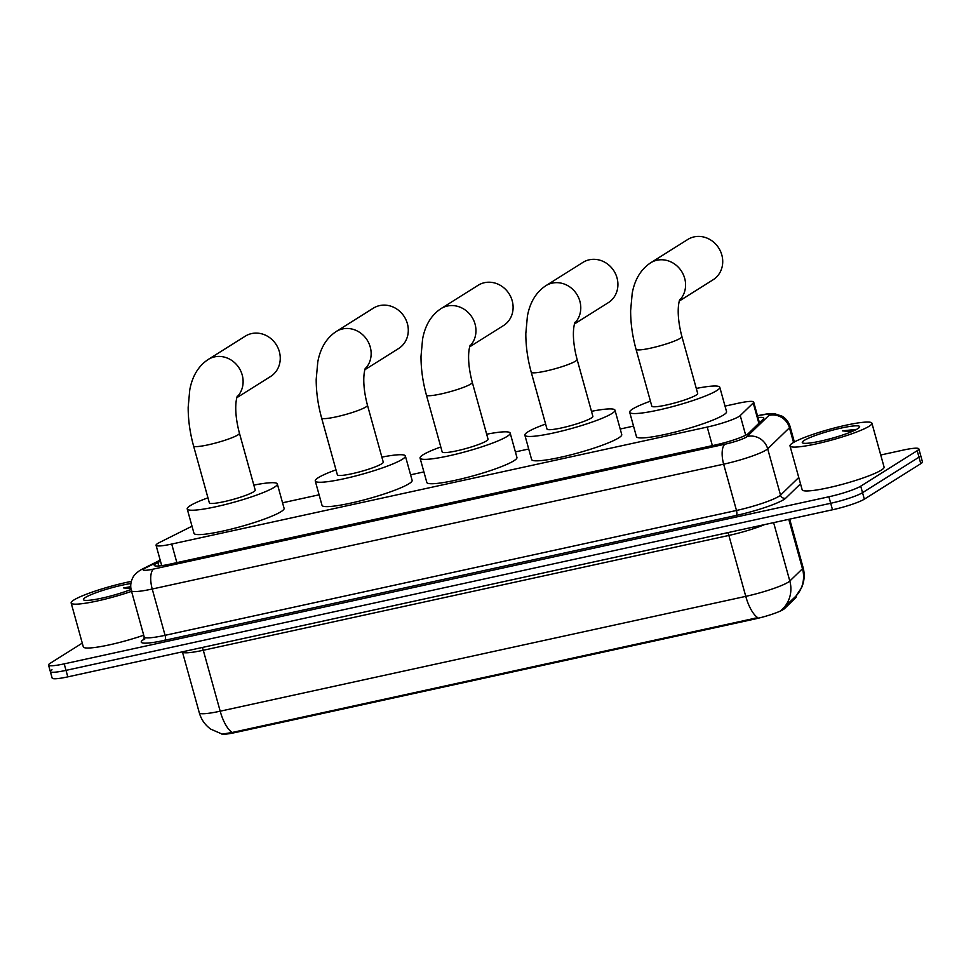 <?xml version="1.0" encoding="UTF-8"?>
<svg xmlns="http://www.w3.org/2000/svg" width="971" height="971" viewBox="0 0 971 971"><rect width="100%" height="100%" fill="white"/><g stroke="black" fill="none" stroke-linecap="round" stroke-linejoin="round"><path stroke-width="1.46" d="M192.003 526.209L159.62 542.425A25.501 3.289 -15.5 0 0 157.727 543.469A25.501 3.289 -15.5 0 0 156.064 545.277A25.501 3.289 -15.5 0 0 171.721 544.063L707.216 427.07A25.501 3.289 -15.5 0 0 740.242 415.564L753.241 402.977A25.501 3.289 -15.5 0 0 753.69 402.067A25.501 3.289 -15.5 0 0 738.033 403.281L725.021 406.121M796.026 596.012L796.256 596.849A22.952 2.962 164.5 0 1 795.844 597.663L784.471 608.671A22.952 2.962 164.5 0 1 754.746 619.037L235.273 732.535A22.952 2.962 164.5 0 1 221.497 733.955M633.529 426.111L620.202 429.024M528.71 449.015L515.395 451.916M423.902 471.906L410.587 474.819M319.095 494.809L282.549 502.796M232.13 732.486A29.749 11.676 77.7 0 1 220.186 711.197A33.997 4.382 -15.5 0 1 199.31 712.811C201.264 719.596 205.087 725.046 210.804 729.172L222.213 734.112L232.13 732.486L757.708 617.653A29.749 11.676 -102.3 0 1 745.764 596.364A33.997 4.382 -15.5 0 0 788.209 582.212A33.997 4.382 -15.5 0 0 789.811 581.01L802.483 568.739A33.997 4.382 -15.5 0 0 803.09 567.525L789.666 519.133M880.733 454.998L903.188 450.095A25.501 3.289 164.5 0 1 918.845 448.881L920.654 455.375A25.501 3.289 164.5 0 1 918.991 457.183L862.539 492.673A25.501 3.289 164.5 0 1 830.703 503.281L66.016 670.366A25.501 3.289 164.5 0 1 50.346 671.568L52.155 678.074A25.501 3.289 164.5 0 0 67.812 676.86L832.499 509.775A25.501 3.289 164.5 0 0 864.336 499.167L920.787 463.689A25.501 3.289 164.5 0 0 922.45 461.88L920.654 455.375A25.501 3.289 164.5 0 1 918.991 457.183L862.539 492.673A25.501 3.289 164.5 0 1 830.703 503.281L66.016 670.366A25.501 3.289 164.5 0 1 50.346 671.568A25.501 3.289 164.5 0 1 52.009 669.772M781.801 609.63L795.965 596.073L801.597 587.637C804.425 581.107 804.923 574.407 803.09 567.525M160.47 561.177L157.812 562.5A25.501 3.289 -15.5 0 0 155.918 563.556A25.501 3.289 -15.5 0 0 154.268 565.365A25.501 3.289 -15.5 0 0 169.925 564.151L715.36 444.973A25.501 3.289 -15.5 0 0 748.386 433.467L763.34 418.987A25.501 3.289 -15.5 0 0 763.789 418.076A25.501 3.289 -15.5 0 0 757.999 417.579M918.845 448.881A25.501 3.289 164.5 0 1 917.194 450.69L860.731 486.168A25.501 3.289 164.5 0 1 828.894 496.776L64.207 663.861A25.501 3.289 164.5 0 1 48.55 665.074A25.501 3.289 164.5 0 1 50.213 663.266L82.268 643.118M131.546 591.351A42.506 5.474 164.5 0 1 71.15 603.003A42.506 5.474 164.5 0 1 73.905 599.993A42.506 5.474 164.5 0 1 131.352 581.386M143.708 635.216A42.506 5.474 164.5 0 1 83.312 646.868L71.15 603.003M130.733 586.666L123.645 587.941L130.891 588.45M131.061 589.458A29.749 3.835 164.5 0 1 102.501 598.002A29.749 3.835 164.5 0 1 83.809 600.005A29.749 3.835 164.5 0 1 85.363 597.481A29.749 3.835 164.5 0 1 130.903 583.522M130.757 587.224L123.645 587.941M869.154 426.233A42.506 5.474 164.5 0 1 824.124 442.036A42.506 5.474 164.5 0 1 790.006 445.932A42.506 5.474 164.5 0 1 792.761 442.922A42.506 5.474 164.5 0 1 837.803 427.119A42.506 5.474 164.5 0 1 871.922 423.222A42.506 5.474 164.5 0 1 869.154 426.233M871.922 423.222L884.083 467.087A42.506 5.474 164.5 0 1 881.316 470.098A42.506 5.474 164.5 0 1 836.286 485.901A42.506 5.474 164.5 0 1 802.167 489.797L790.006 445.932M856.665 429.34L842.5 430.869L851.506 431.755M804.219 440.421A29.749 3.835 164.5 0 1 837.572 428.903A29.749 3.835 164.5 0 1 859.517 427.179A29.749 3.835 164.5 0 1 857.696 428.733A29.749 3.835 164.5 0 1 828.02 439.329A29.749 3.835 164.5 0 1 802.665 442.946A29.749 3.835 164.5 0 1 804.219 440.421M855.014 430.189L842.5 430.869M236.754 397.746L270.63 376.457A23.802 21.678 -122.1 0 0 278.082 348.104A23.802 21.678 -122.1 0 0 251.659 333.563A23.802 21.678 -122.1 0 0 245.299 336.16L208.158 359.501A23.802 21.678 57.9 0 1 214.506 356.903A23.802 21.678 57.9 0 1 239.861 369.271A23.802 21.678 57.9 0 1 236.948 397.042M239.449 433.236A23.802 3.071 -15.5 0 1 237.895 434.923A23.802 3.071 -15.5 0 1 208.182 444.827A23.802 3.071 -15.5 0 1 193.569 445.956L209.335 502.82A23.802 3.071 -15.5 0 0 228.452 500.635A23.802 3.071 -15.5 0 0 253.662 491.787A23.802 3.071 -15.5 0 0 255.215 490.1L239.449 433.236C235.65 419.144 234.496 404.689 237.288 396.095M253.832 485.112A46.754 6.02 164.5 0 1 277.33 483.971A46.754 6.02 164.5 0 1 274.295 487.284A46.754 6.02 164.5 0 1 224.75 504.665A46.754 6.02 164.5 0 1 187.221 508.962A46.754 6.02 164.5 0 1 190.267 505.648A46.754 6.02 164.5 0 1 207.952 497.832M277.33 483.971L284.09 508.343A46.754 6.02 164.5 0 1 281.056 511.656A46.754 6.02 164.5 0 1 231.511 529.037A46.754 6.02 164.5 0 1 193.982 533.322L187.221 508.962M364.793 369.769L398.656 348.492A23.802 21.678 -122.1 0 0 406.121 320.127A23.802 21.678 -122.1 0 0 379.685 305.586A23.802 21.678 -122.1 0 0 373.325 308.183L336.184 331.524A23.802 21.678 57.9 0 1 342.545 328.938A23.802 21.678 57.9 0 1 367.888 341.294A23.802 21.678 57.9 0 1 364.987 369.065M367.475 405.259A23.802 3.071 -15.5 0 1 365.933 406.946A23.802 3.071 -15.5 0 1 336.221 416.85A23.802 3.071 -15.5 0 1 321.607 417.991L337.374 474.843A23.802 3.071 -15.5 0 0 356.478 472.671A23.802 3.071 -15.5 0 0 381.7 463.81A23.802 3.071 -15.5 0 0 383.254 462.123L367.475 405.259C363.688 391.167 362.535 376.712 365.327 368.118M381.858 457.135A46.754 6.02 164.5 0 1 405.368 455.994A46.754 6.02 164.5 0 1 402.322 459.307A46.754 6.02 164.5 0 1 352.789 476.688A46.754 6.02 164.5 0 1 315.259 480.985A46.754 6.02 164.5 0 1 318.294 477.671A46.754 6.02 164.5 0 1 335.99 469.855M405.368 455.994L412.129 480.366A46.754 6.02 164.5 0 1 409.082 483.679A46.754 6.02 164.5 0 1 359.549 501.06A46.754 6.02 164.5 0 1 322.02 505.357L315.259 480.985M469.6 346.878L503.476 325.588A23.802 21.678 -122.1 0 0 510.928 297.223A23.802 21.678 -122.1 0 0 484.505 282.682A23.802 21.678 -122.1 0 0 478.145 285.28L441.004 308.62A23.802 21.678 57.9 0 1 447.352 306.035A23.802 21.678 57.9 0 1 472.707 318.391A23.802 21.678 57.9 0 1 469.794 346.161M472.294 382.368A23.802 3.071 -15.5 0 1 470.741 384.055A23.802 3.071 -15.5 0 1 441.028 393.947A23.802 3.071 -15.5 0 1 426.415 395.088L442.181 451.952A23.802 3.071 -15.5 0 0 461.298 449.767A23.802 3.071 -15.5 0 0 486.507 440.919A23.802 3.071 -15.5 0 0 488.061 439.232L472.294 382.368C468.495 368.276 467.342 353.82 470.134 345.215M486.677 434.231A46.754 6.02 164.5 0 1 510.176 433.09A46.754 6.02 164.5 0 1 507.141 436.404A46.754 6.02 164.5 0 1 457.596 453.797A46.754 6.02 164.5 0 1 420.067 458.081A46.754 6.02 164.5 0 1 423.101 454.768A46.754 6.02 164.5 0 1 440.798 446.951M510.176 433.09L516.936 457.462A46.754 6.02 164.5 0 1 513.902 460.776A46.754 6.02 164.5 0 1 464.356 478.169A46.754 6.02 164.5 0 1 426.827 482.453L420.067 458.081M574.419 323.974L608.283 302.685A23.802 21.678 -122.1 0 0 615.748 274.32A23.802 21.678 -122.1 0 0 589.312 259.791A23.802 21.678 -122.1 0 0 582.952 262.376L545.811 285.729A23.802 21.678 57.9 0 1 552.171 283.131A23.802 21.678 57.9 0 1 577.514 295.487A23.802 21.678 57.9 0 1 574.614 323.258M577.102 359.464A23.802 3.071 -15.5 0 1 575.548 361.151A23.802 3.071 -15.5 0 1 545.848 371.056A23.802 3.071 -15.5 0 1 531.222 372.184L547.001 429.048A23.802 3.071 -15.5 0 0 566.105 426.864A23.802 3.071 -15.5 0 0 591.327 418.016A23.802 3.071 -15.5 0 0 592.868 416.328L577.102 359.464C573.303 345.373 572.15 330.917 574.941 322.311M591.485 411.328A46.754 6.02 164.5 0 1 614.983 410.187A46.754 6.02 164.5 0 1 611.948 413.5A46.754 6.02 164.5 0 1 562.415 430.893A46.754 6.02 164.5 0 1 524.874 435.178A46.754 6.02 164.5 0 1 527.921 431.864A46.754 6.02 164.5 0 1 545.605 424.048M614.983 410.187L621.743 434.559A46.754 6.02 164.5 0 1 618.709 437.872A46.754 6.02 164.5 0 1 569.164 455.265A46.754 6.02 164.5 0 1 531.635 459.55L524.874 435.178M679.227 301.071L713.09 279.782A23.802 21.678 -122.1 0 0 720.555 251.428A23.802 21.678 -122.1 0 0 694.119 236.888A23.802 21.678 -122.1 0 0 687.759 239.485L650.619 262.825A23.802 21.678 57.9 0 1 656.979 260.228A23.802 21.678 57.9 0 1 682.322 272.596A23.802 21.678 57.9 0 1 679.421 300.367M681.909 336.561A23.802 3.071 -15.5 0 1 680.368 338.248A23.802 3.071 -15.5 0 1 650.655 348.152A23.802 3.071 -15.5 0 1 636.041 349.281L651.808 406.145A23.802 3.071 -15.5 0 0 670.912 403.96A23.802 3.071 -15.5 0 0 696.134 395.112A23.802 3.071 -15.5 0 0 697.676 393.425L681.909 336.561C678.11 322.469 676.969 308.013 679.749 299.408M696.292 388.436A46.754 6.02 164.5 0 1 719.802 387.295A46.754 6.02 164.5 0 1 716.756 390.609A46.754 6.02 164.5 0 1 667.223 407.99A46.754 6.02 164.5 0 1 629.693 412.274A46.754 6.02 164.5 0 1 632.728 408.961A46.754 6.02 164.5 0 1 650.424 401.157M719.802 387.295L726.551 411.655A46.754 6.02 164.5 0 1 723.516 414.981A46.754 6.02 164.5 0 1 673.983 432.362A46.754 6.02 164.5 0 1 636.442 436.647L629.693 412.274M795.844 597.663L795.516 596.485M784.471 608.671L784.143 607.494M754.746 619.037L754.528 618.236M235.273 732.535L235.055 731.733M176.868 562.634L171.721 544.063M758.873 423.307L753.241 402.977M745.692 435.214L740.242 415.564M712.362 445.628L707.216 427.07M727.862 532.642A8.496 3.338 -102.3 0 1 728.869 535.434L203.291 650.267A33.997 4.382 164.5 0 1 182.414 651.881L199.31 712.811M764.456 524.643A33.997 4.382 164.5 0 1 728.869 535.434L745.764 596.364L220.186 711.197L203.291 650.267A8.496 3.338 -102.3 0 0 202.284 647.475M795.929 596.109A29.749 28.717 -134.1 0 0 802.483 568.739L788.78 519.327M783.136 608.501A29.749 28.717 -134.1 0 0 789.811 581.01L773.62 522.641M832.499 509.775L828.894 496.776M864.336 499.167L860.731 486.168M67.812 676.86L64.207 663.861M920.787 463.689L917.194 450.69M160.312 560.583L145.589 567.938A17.005 2.185 -15.5 0 0 144.327 568.642A17.005 2.185 -15.5 0 0 153.661 569.042L725.082 444.184A17.005 2.185 -15.5 0 0 746.298 437.12A17.005 2.185 -15.5 0 0 747.1 436.513L768.874 415.43A17.005 2.185 -15.5 0 0 758.739 415.637L757.538 415.904M794.351 441.999L790.066 426.536A33.997 4.382 164.5 0 1 789.459 427.75L767.685 448.833A33.997 4.382 164.5 0 1 766.083 450.022A33.997 4.382 164.5 0 1 723.65 464.174L152.229 589.021A33.997 4.382 164.5 0 1 131.352 590.635L144.194 636.94A33.997 4.382 -15.5 0 0 165.07 635.325L736.479 510.467A33.997 4.382 -15.5 0 0 778.924 496.327A33.997 4.382 -15.5 0 0 780.526 495.125L798.745 477.477M800.517 483.837L785.673 498.208A38.257 4.928 164.5 0 1 736.127 515.467L164.706 640.314A4.248 1.663 77.7 0 0 165.07 635.325L152.229 589.021A17.005 6.663 -102.3 0 1 153.661 569.042M785.673 498.208A4.248 4.102 45.9 0 1 780.526 495.125L767.685 448.833A17.005 16.41 -134.1 0 0 747.1 436.513M164.706 640.314A38.257 4.928 164.5 0 1 143.708 639.428A38.257 4.928 164.5 0 1 144.06 639.209M725.082 444.184A17.005 6.663 -102.3 0 0 723.65 464.174L736.479 510.467A4.248 1.663 77.7 0 1 736.127 515.467M768.874 415.43A17.005 16.41 -134.1 0 1 789.459 427.75L793.538 442.46M758.739 415.637A17.005 6.663 -102.3 0 1 759.613 415.272L757.489 415.734M145.589 567.938A17.005 14.092 -116.6 0 0 142.494 568.982L160.179 560.133M158.783 565.984L157.812 562.5M161.72 565.656L156.064 545.277M759.443 422.761L753.69 402.067M142.494 568.982L139.788 570.499C136.025 573.169 133.707 575.585 132.796 577.757C130.66 581.86 130.175 586.156 131.352 590.635M144.837 638.967L143.72 639.78L144.194 636.94M48.55 665.074L50.346 671.568M790.066 426.536C788.743 422.045 786.085 418.598 782.08 416.183L774.773 413.767C772.163 413.221 767.114 413.719 759.613 415.272M193.569 445.956C189.964 432.86 188.168 419.994 188.168 407.335L189.758 389.929C192.294 376.129 198.424 365.994 208.158 359.501M321.607 417.991C318.003 404.883 316.194 392.017 316.194 379.37L317.784 361.952C320.321 348.164 326.462 338.017 336.184 331.524M426.415 395.088C422.81 381.991 421.013 369.114 421.001 356.466L422.591 339.061C425.14 325.261 431.27 315.114 441.004 308.62M531.222 372.184C527.617 359.088 525.821 346.21 525.821 333.563L527.411 316.158C529.948 302.357 536.077 292.21 545.811 285.729M636.041 349.281C632.437 336.184 630.628 323.319 630.628 310.659L632.218 293.254C634.755 279.454 640.896 269.319 650.619 262.825"/></g></svg>
